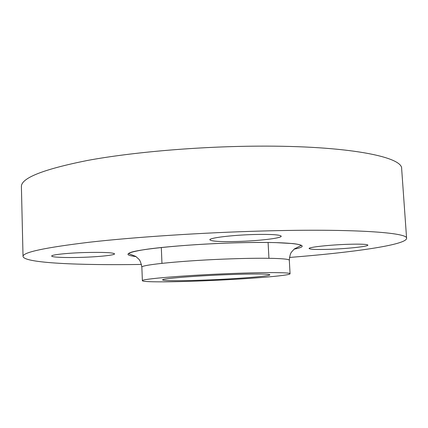 <?xml version="1.0" encoding="UTF-8"?>
<svg xmlns="http://www.w3.org/2000/svg" width="428" height="428" viewBox="0 0 428 428"><rect width="100%" height="100%" fill="white"/><g stroke="black" fill="none" stroke-linecap="round" stroke-linejoin="round"><path stroke-width="0.64" d="M348.815 244.276C360.906 243.955 367.261 244.233 367.887 245.11C368.433 246.501 346.418 248.807 328.592 249.337C316.463 249.685 309.968 249.412 309.118 248.518C308.181 247.218 330.111 244.816 348.815 244.276M254.221 234.512C271.192 234.159 280.185 234.721 281.201 236.203C281.726 238.203 258.421 240.916 237.47 241.478C220.538 241.895 211.336 241.339 209.87 239.808C208.896 237.941 232.137 235.074 254.221 234.512M84.551 252.547C103.057 252.113 113.067 252.547 114.581 253.852C114.897 255.158 99.109 256.811 82.213 257.335C66.158 257.881 51.499 257.319 51.697 256.04C51.167 254.794 66.982 253.066 84.551 252.547M202.786 280.864C170.333 282.17 142.289 282.234 142.374 280.709C140.165 279.045 186.137 275.183 232.324 273.487C266.665 272.171 290.719 272.401 290.066 273.743C290.446 275.702 244.324 279.281 202.786 280.864M227.632 274.658C252.413 273.701 270.261 273.84 269.827 274.835C270.309 276.221 236.861 278.842 206.232 280.008C182.446 280.955 162.49 280.971 162.629 279.885C161.185 278.655 194.553 275.878 227.632 274.658M141.459 264.434C79.683 265.414 24.054 263.102 23.032 256.463C22.614 252.338 44.892 247.577 89.859 242.173C135.023 237.069 202.31 232.629 262.68 230.997C353.801 228.466 408.526 232.629 406.6 238.375C406.209 245.078 351.046 252.616 289.446 257.453M23.032 256.463L21.4 186.752C20.897 178.144 42.853 169.392 87.269 160.489C131.872 152.202 198.367 146.446 258.17 146.141C348.413 145.552 403.117 156.969 401.662 168.819L406.6 238.375M289.312 260.278C289.927 258.41 265.884 257.635 231.601 258.828C185.495 260.32 139.63 264.862 141.861 267.233C141.085 263.076 140.09 260.406 138.865 259.229L135.746 256.404L128.742 253.665C128.924 250.118 182.285 244.324 234.105 242.879C250.337 242.409 264.295 242.323 275.98 242.628L292.485 243.548C297.46 244.072 300.333 244.736 301.093 245.538L294.378 248.925L291.543 252.028C290.435 253.317 289.692 256.067 289.312 260.278L290.066 273.743M136.029 256.597C122.927 255.013 125.8 252.675 144.648 249.578C163.988 246.667 200.555 243.874 234.116 242.874C290.885 241.103 316.543 244.896 294.116 249.139M142.374 280.709L141.861 267.233M268.939 258.298L268.089 242.473M161.955 263.343L161.313 247.507"/></g></svg>
